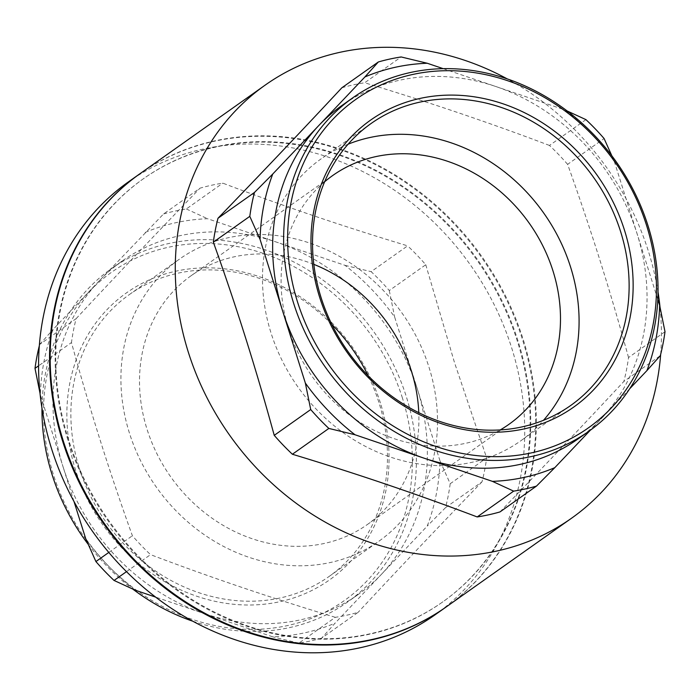 <?xml version="1.0" encoding="UTF-8"?>
<svg xmlns="http://www.w3.org/2000/svg" width="700" height="700" viewBox="0 0 700 700"><rect width="100%" height="100%" fill="white"/><g stroke="black" fill="none" stroke-linecap="round" stroke-linejoin="round"><path stroke-width="0.53" stroke-dasharray="3.5 2.62" d="M139.711 173.898A265.265 231.175 -125.3 0 1 522.655 340.121A265.265 231.175 -125.3 0 1 446.171 606.952M434.884 614.941A265.265 231.175 54.7 0 0 511.674 347.891A265.265 231.175 54.7 0 0 128.424 181.886M145.224 232.426A218.111 190.085 -125.3 0 1 207.576 218.724L276.299 242.043A204.286 178.036 54.7 0 0 122.15 261.03A204.286 178.036 54.7 0 0 99.155 280.945L163.546 213.972L200.016 188.16A228.672 199.29 54.7 0 1 222.81 183.155C282.135 205.66 343.735 226.555 407.61 245.849L371.14 271.661A228.672 199.29 -125.3 0 1 389.287 290.553L425.757 264.74A228.672 199.29 54.7 0 0 407.61 245.849M163.546 213.972A228.672 199.29 -125.3 0 1 186.34 208.968L222.81 183.155M450.196 483.735A228.672 199.29 -125.3 0 1 445.541 507.64L482.02 481.827A228.672 199.29 54.7 0 0 486.666 457.923L450.196 483.735L439.95 460.714A218.111 190.085 -125.3 0 1 427.227 526.085L381.159 574.613A204.286 178.036 54.7 0 0 417.296 388.876A204.286 178.036 54.7 0 0 276.299 242.043L345.021 265.352A218.111 190.085 -125.3 0 1 394.651 317.03L439.95 460.714M321.65 638.137A228.672 199.29 -125.3 0 1 298.856 643.142L335.326 617.33A228.672 199.29 54.7 0 0 358.129 612.325L321.65 638.137L335.09 623.14A218.111 190.085 -125.3 0 1 272.738 636.834L204.015 613.524A204.286 178.036 54.7 0 0 358.164 594.528A204.286 178.036 54.7 0 0 381.159 574.613L335.09 623.14M126.49 571.655L150.526 554.636A228.672 199.29 54.7 0 1 132.388 535.745C109.804 472.955 89.504 408.564 71.47 342.562L38.57 365.846M108.797 552.44L132.388 535.745M39.331 345.73A228.672 199.29 -125.3 0 1 39.655 344.47L76.125 318.658A228.672 199.29 54.7 0 0 71.47 342.562M73.99 501.506L63.017 466.69A204.286 178.036 54.7 0 0 204.015 613.524L155.61 597.1M135.293 590.214A218.111 190.085 -125.3 0 1 85.663 538.528M99.155 280.945A204.286 178.036 54.7 0 0 63.017 466.69L40.364 394.852A218.111 190.085 -125.3 0 1 53.086 329.473L99.155 280.945M186.34 208.968L207.576 218.724M345.021 265.352L371.14 271.661M389.287 290.553L394.651 317.03M445.541 507.64L427.227 526.085M298.856 643.142L272.738 636.834M40.364 394.852L40.014 393.207M39.655 344.47L53.086 329.473M192.745 621.197A204.286 178.036 54.7 0 0 347.183 602.306A204.286 178.036 54.7 0 0 406.315 396.646A204.286 178.036 54.7 0 0 111.169 268.809A204.286 178.036 54.7 0 0 41.982 408.17M88.147 544.276A204.286 178.036 54.7 0 0 132.816 589.111M380.389 402.938A175.796 153.204 54.7 0 0 106.619 310.065A175.796 153.204 54.7 0 0 196.849 596.26A175.796 153.204 54.7 0 0 380.389 402.938M402.447 398.09A201.232 175.376 54.7 0 0 89.058 291.777A201.232 175.376 54.7 0 0 192.351 619.386A201.232 175.376 54.7 0 0 402.447 398.09M313.828 264.355A152.451 132.86 54.7 0 0 191.144 275.704A152.451 132.86 54.7 0 0 170.765 476.892A152.451 132.86 54.7 0 0 367.281 524.58A152.451 132.86 54.7 0 0 418.784 412.659M129.421 433.046A172.742 150.544 -125.3 0 1 179.428 259.14A172.742 150.544 -125.3 0 1 402.098 313.18A172.742 150.544 -125.3 0 1 378.998 541.144A172.742 150.544 -125.3 0 1 129.421 433.046M331.809 324.345A172.742 150.544 54.7 0 0 129.386 294.551A172.742 150.544 54.7 0 0 79.38 468.457A172.742 150.544 54.7 0 0 328.956 576.564A172.742 150.544 54.7 0 0 378.963 402.649A172.742 150.544 54.7 0 0 368.191 375.751M76.125 318.658C115.15 276.771 156.441 233.266 200.016 188.16M335.326 617.33C271.46 598.036 209.86 577.141 150.526 554.636M482.02 481.827C438.445 526.934 397.154 570.43 358.129 612.325M425.757 264.74L454.492 362.547L486.666 457.923M67.909 440.002A259.166 225.864 -125.3 0 1 142.923 179.095A259.166 225.864 -125.3 0 1 477.006 260.164A259.166 225.864 -125.3 0 1 442.348 602.192A259.166 225.864 -125.3 0 1 67.909 440.002M68.513 439.574A259.166 225.864 -125.3 0 1 143.535 178.657A259.166 225.864 -125.3 0 1 477.61 259.735A259.166 225.864 -125.3 0 1 442.96 601.755A259.166 225.864 -125.3 0 1 68.513 439.574M140.018 173.688A265.265 231.175 -125.3 0 1 523.267 339.684A265.265 231.175 -125.3 0 1 446.477 606.734M324.634 181.79A152.451 132.86 54.7 0 0 301.271 358.873A152.451 132.86 54.7 0 0 465.964 443.24A152.451 132.86 54.7 0 0 500.238 429.931M348.11 144.191A172.742 150.544 54.7 0 0 321.002 158.944A172.742 150.544 54.7 0 0 297.902 386.916A172.742 150.544 54.7 0 0 520.572 440.956A172.742 150.544 54.7 0 0 543.506 420.297M577.85 439.058A204.286 178.036 54.7 0 0 600.845 419.142A204.286 178.036 54.7 0 0 636.983 233.406A204.286 178.036 54.7 0 0 495.985 86.572A204.286 178.036 54.7 0 0 341.836 105.56M629.694 388.754L590.336 430.211M611.852 155.811L614.337 161.56L657.799 299.416M614.337 161.56A218.111 190.085 54.7 0 0 564.707 109.882L567.184 110.985M443.188 68.661L564.707 109.882M499.984 511.927C543.559 466.821 584.85 423.325 623.875 381.439L660.345 355.626M665 331.721L628.53 357.534A228.672 199.29 -125.3 0 1 623.875 381.439M628.53 357.534C610.496 291.533 590.196 227.132 567.613 164.351L604.091 138.539M567.613 164.351A228.672 199.29 -125.3 0 0 549.474 145.451L585.944 119.639M549.474 145.451C490.14 122.946 428.54 102.051 364.674 82.766L401.144 56.954M341.871 87.771A228.672 199.29 -125.3 0 1 364.674 82.766M658.017 291.926A265.265 231.175 54.7 0 0 648.366 251.151A265.265 231.175 54.7 0 0 507.255 78.899M660.669 354.366A265.265 231.175 54.7 0 0 659.986 306.88M122.15 261.03L111.169 268.809M358.164 594.528L347.183 602.306M328.956 576.564L378.998 541.144M129.386 294.551L179.428 259.14M143.535 178.657L142.923 179.095M442.96 601.755L442.348 602.192M371.044 123.532L321.002 158.944M570.614 405.545L520.572 440.956M367.281 524.58L508.856 424.392M191.144 275.704L332.719 175.508"/><path stroke-width="1.05" d="M446.171 606.952A265.265 231.175 -125.3 0 1 445.874 607.171A265.265 231.175 -125.3 0 1 62.615 441.166A265.265 231.175 -125.3 0 1 139.405 174.116A265.265 231.175 -125.3 0 1 139.711 173.898M139.405 174.116L128.424 181.886A265.265 231.175 54.7 0 0 92.951 531.956A265.265 231.175 54.7 0 0 434.884 614.941L445.874 607.171M155.61 597.1L135.293 590.214L114.056 580.449A228.672 199.29 -125.3 0 1 95.909 561.558L108.797 552.44M114.056 580.449L126.49 571.655M40.014 393.207L35 368.375A228.672 199.29 -125.3 0 1 39.331 345.73M35 368.375L38.57 365.846M95.909 561.558L85.663 538.528L73.99 501.506M41.982 408.17A204.286 178.036 54.7 0 0 88.147 544.276M132.816 589.111A204.286 178.036 54.7 0 0 192.745 621.197M418.784 412.659A152.451 132.86 54.7 0 0 411.408 371.105A152.451 132.86 54.7 0 0 313.828 264.355M368.191 375.751A172.742 150.544 54.7 0 0 331.809 324.345M571.576 518.201L446.477 606.734A265.265 231.175 -125.3 0 1 63.228 440.738A265.265 231.175 -125.3 0 1 140.018 173.688L265.116 85.155A265.265 231.175 54.7 0 0 177.537 234.763A265.265 231.175 54.7 0 0 299.092 505.4A265.265 231.175 54.7 0 0 571.576 518.201A265.265 231.175 54.7 0 0 660.669 354.366M500.238 429.931A152.451 132.86 54.7 0 0 508.856 424.392A152.451 132.86 54.7 0 0 552.983 270.918A152.451 132.86 54.7 0 0 332.719 175.508A152.451 132.86 54.7 0 0 324.634 181.79M543.506 420.297A172.742 150.544 54.7 0 0 570.579 267.05A172.742 150.544 54.7 0 0 348.11 144.191M620.62 231.639A172.742 150.544 54.7 0 0 371.044 123.532A172.742 150.544 54.7 0 0 347.944 351.505A172.742 150.544 54.7 0 0 570.614 405.545A172.742 150.544 54.7 0 0 620.62 231.639M624.488 230.195A175.796 153.204 54.7 0 0 350.709 137.322A175.796 153.204 54.7 0 0 440.947 423.509A175.796 153.204 54.7 0 0 624.488 230.195M646.546 225.348A201.232 175.376 54.7 0 0 333.148 119.035A201.232 175.376 54.7 0 0 436.45 446.644A201.232 175.376 54.7 0 0 646.546 225.348M647.972 225.627A204.286 178.036 54.7 0 0 352.817 97.79A204.286 178.036 54.7 0 0 325.509 367.377A204.286 178.036 54.7 0 0 588.831 431.287A204.286 178.036 54.7 0 0 647.972 225.627M352.817 97.79L341.836 105.56A204.286 178.036 54.7 0 0 318.841 125.475A204.286 178.036 54.7 0 0 282.704 311.22A204.286 178.036 54.7 0 0 423.701 458.054A204.286 178.036 54.7 0 0 577.85 439.058L588.831 431.287M310.713 409.544L305.349 383.058A218.111 190.085 54.7 0 0 354.979 434.744L328.86 428.435A228.672 199.29 54.7 0 1 310.713 409.544L274.243 435.348C256.209 369.346 235.909 304.955 213.334 242.165A228.672 199.29 -125.3 0 1 217.98 218.269L254.459 192.456L272.773 174.002L364.91 76.947L378.35 61.959A228.672 199.29 54.7 0 1 401.144 56.954L427.262 63.254A218.111 190.085 54.7 0 0 364.91 76.947M305.349 383.058L260.05 239.382L249.804 216.352A228.672 199.29 54.7 0 1 254.459 192.456M274.243 435.348A228.672 199.29 -125.3 0 0 292.39 454.248C356.265 473.532 417.865 494.436 477.19 516.941L513.66 491.129L492.424 481.364L354.979 434.744M513.66 491.129A228.672 199.29 54.7 0 0 536.454 486.115L554.776 467.67A218.111 190.085 54.7 0 1 492.424 481.364M590.336 430.211L554.776 467.67M660.345 355.626L646.914 370.615A218.111 190.085 54.7 0 0 659.636 305.244L665 331.721A228.672 199.29 54.7 0 1 660.345 355.626M646.914 370.615L629.694 388.754M657.799 299.416L659.636 305.244M567.184 110.985L585.944 119.639A228.672 199.29 54.7 0 1 604.091 138.539L611.852 155.811M427.262 63.254L443.188 68.661M272.773 174.002A218.111 190.085 54.7 0 0 260.05 239.382M213.334 242.165L249.804 216.352M292.39 454.248L328.86 428.435M536.454 486.115L499.984 511.927A228.672 199.29 -125.3 0 1 477.19 516.941M217.98 218.269C261.555 173.162 302.846 129.657 341.871 87.771L378.35 61.959M507.255 78.899A265.265 231.175 54.7 0 0 265.116 85.155M659.986 306.88A265.265 231.175 54.7 0 0 658.017 291.926"/></g></svg>

